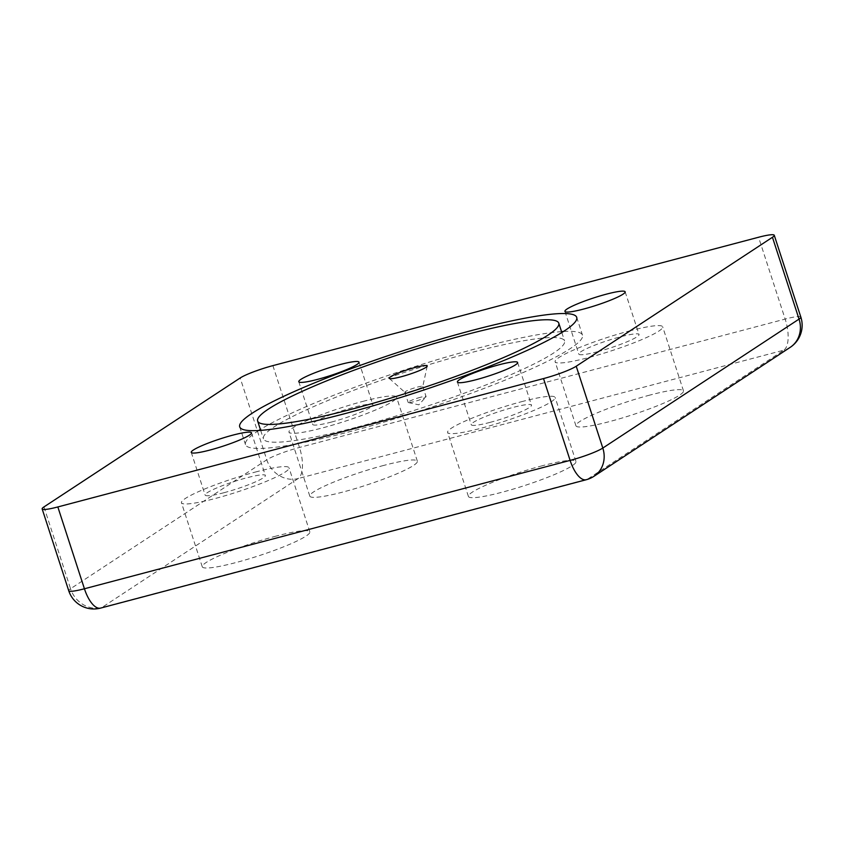 <?xml version="1.0" encoding="UTF-8"?>
<svg xmlns="http://www.w3.org/2000/svg" width="843" height="843" viewBox="0 0 843 843"><rect width="100%" height="100%" fill="white"/><g stroke="black" fill="none" stroke-linecap="round" stroke-linejoin="round"><path stroke-width="0.63" stroke-dasharray="4.21 3.16" d="M383.744 465.42A56.544 6.986 -18 0 0 309.803 496.137A56.544 6.986 -18 0 0 365.736 485.315A56.544 6.986 -18 0 0 417.359 461.195A56.544 6.986 -18 0 0 383.744 465.42M276.219 536.074A56.544 6.986 -18 0 0 202.278 566.802A56.544 6.986 -18 0 0 258.211 555.969A56.544 6.986 -18 0 0 309.834 531.849A56.544 6.986 -18 0 0 276.219 536.074M649.869 395.082A56.544 6.986 -18 0 0 575.938 425.799A56.544 6.986 -18 0 0 631.871 414.977A56.544 6.986 -18 0 0 683.483 390.857A56.544 6.986 -18 0 0 649.869 395.082M542.344 465.736A56.544 6.986 -18 0 0 468.413 496.453A56.544 6.986 -18 0 0 524.346 485.631A56.544 6.986 -18 0 0 575.959 461.511A56.544 6.986 -18 0 0 542.344 465.736M521.543 401.7A56.544 6.986 162 0 1 555.158 397.474A56.544 6.986 162 0 1 503.545 421.595A56.544 6.986 162 0 1 447.601 432.417A56.544 6.986 162 0 1 521.543 401.7M490.089 422.364A31.665 3.909 162 0 1 471.269 424.735A31.665 3.909 162 0 1 500.173 411.226A31.665 3.909 162 0 1 531.49 405.156A31.665 3.909 162 0 1 490.089 422.364M629.068 331.046A56.544 6.986 162 0 1 662.682 326.821A56.544 6.986 162 0 1 611.07 350.941A56.544 6.986 162 0 1 555.126 361.763A56.544 6.986 162 0 1 629.068 331.046M597.613 351.71A31.665 3.909 162 0 1 578.793 354.071A31.665 3.909 162 0 1 607.698 340.572A31.665 3.909 162 0 1 639.026 334.502A31.665 3.909 162 0 1 597.613 351.71M255.408 472.038A56.544 6.986 162 0 1 289.023 467.812A56.544 6.986 162 0 1 237.41 491.933A56.544 6.986 162 0 1 181.477 502.765A56.544 6.986 162 0 1 255.408 472.038M223.964 492.712A31.665 3.909 162 0 1 205.134 495.073A31.665 3.909 162 0 1 234.038 481.564A31.665 3.909 162 0 1 265.366 475.505A31.665 3.909 162 0 1 223.964 492.712M362.933 401.384A56.544 6.986 162 0 1 396.547 397.158A56.544 6.986 162 0 1 344.935 421.279A56.544 6.986 162 0 1 289.001 432.101A56.544 6.986 162 0 1 362.933 401.384M331.489 422.048A31.665 3.909 162 0 1 312.658 424.419A31.665 3.909 162 0 1 341.563 410.91A31.665 3.909 162 0 1 372.891 404.851A31.665 3.909 162 0 1 331.489 422.048M420.467 397.285A9.421 1.17 -18 0 0 408.149 402.406A9.421 1.17 -18 0 0 408.412 402.575A9.421 1.17 -18 0 0 413.744 401.7A9.421 1.17 -18 0 0 425.947 396.874A9.421 1.17 -18 0 0 426.073 396.579A9.421 1.17 -18 0 0 420.467 397.285M410.457 391.563A9.421 1.17 -18 0 0 422.775 386.526A9.421 1.17 -18 0 0 422.775 386.442A9.421 1.17 -18 0 0 413.449 388.244A9.421 1.17 -18 0 0 404.851 392.269A9.421 1.17 -18 0 0 404.903 392.332A9.421 1.17 -18 0 0 410.457 391.563M357.537 426.979A158.315 19.568 -18 0 0 564.557 340.962A158.315 19.568 -18 0 0 407.938 371.278A158.315 19.568 -18 0 0 263.416 438.813A158.315 19.568 -18 0 0 357.537 426.979M258.738 430.499A177.167 21.897 -18 0 0 245.492 444.63A177.167 21.897 -18 0 0 350.814 431.395A177.167 21.897 -18 0 0 582.481 335.135A177.167 21.897 -18 0 0 563.451 331.489M561.522 331.615A177.167 21.897 -18 0 0 407.222 369.065A177.167 21.897 -18 0 0 260.382 429.466M586.264 479.72A26.386 10.78 75.2 0 0 587.613 479.109A26.386 23.867 -123.3 0 0 594.009 476.263M790.249 347.316A26.386 23.867 56.7 0 1 783.842 350.161A26.386 10.78 75.2 0 0 785.16 319.075A26.386 3.267 162 0 1 800.85 317.105M68.736 590.743A26.386 3.267 162 0 1 70.549 588.741A26.386 23.867 -123.3 0 0 101.919 607.487A26.386 10.78 -104.8 0 1 100.57 608.098M272.89 365.63L299.476 447.454A26.386 10.78 -104.8 0 1 298.159 478.539A26.386 23.867 56.7 0 1 266.778 459.793A26.386 3.267 162 0 1 299.476 447.454L785.16 319.075L758.574 237.252M43.962 506.917L70.549 588.741L266.778 459.793L240.192 377.97M298.159 478.539L101.919 607.487L587.613 479.109L783.842 350.161L298.159 478.539M468.413 496.453L447.601 432.417M575.959 461.511L555.158 397.474M457.401 382.037L471.269 424.735M517.623 362.469L531.49 405.156M575.938 425.799L555.126 361.763M683.483 390.857L662.682 326.821M564.926 311.383L578.793 354.071M625.148 291.815L639.026 334.502M202.278 566.802L181.477 502.765M309.834 531.849L289.023 467.812M191.266 452.385L205.134 495.073M251.488 432.817L265.366 475.505M309.803 496.137L289.001 432.111M417.359 461.195L396.547 397.158M298.791 381.731L312.658 424.419M359.023 362.163L372.891 404.851M408.412 402.575L418.845 404.84L425.947 396.874M389.308 378.423L404.903 392.332M427.211 366.115L422.775 386.526M422.775 386.442L426.073 396.579M404.851 392.269L408.149 402.406M260.677 430.373L263.416 438.813M561.817 332.521L564.557 340.962M239.707 426.843L245.492 444.63M576.707 317.347L582.481 335.135"/><path stroke-width="1.26" d="M240.192 377.97A26.386 3.267 162 0 1 272.89 365.63L758.574 237.252A26.386 3.267 162 0 1 774.264 235.281A26.386 3.267 162 0 1 772.451 237.283L576.222 366.231A26.386 3.267 162 0 1 543.524 378.57L57.84 506.949A26.386 3.267 162 0 1 42.15 508.919A26.386 3.267 162 0 1 43.962 506.917L240.192 377.97M476.221 379.677A31.665 3.909 162 0 1 457.401 382.037A31.665 3.909 162 0 1 486.306 368.539A31.665 3.909 162 0 1 517.623 362.469A31.665 3.909 162 0 1 476.221 379.677M583.746 309.023A31.665 3.909 162 0 1 564.926 311.383A31.665 3.909 162 0 1 593.83 297.874A31.665 3.909 162 0 1 625.148 291.815A31.665 3.909 162 0 1 583.746 309.023M210.086 450.014A31.665 3.909 162 0 1 191.266 452.385A31.665 3.909 162 0 1 220.171 438.876A31.665 3.909 162 0 1 251.488 432.817A31.665 3.909 162 0 1 210.086 450.014M317.611 379.361A31.665 3.909 162 0 1 298.791 381.731A31.665 3.909 162 0 1 327.695 368.222A31.665 3.909 162 0 1 359.023 362.163A31.665 3.909 162 0 1 317.611 379.361M401.078 376.779A19.979 2.466 162 0 1 389.308 378.423A19.979 2.466 162 0 1 407.443 369.75A19.979 2.466 162 0 1 427.211 366.115A19.979 2.466 162 0 1 401.078 376.779M351.752 409.192A158.315 19.568 -18 0 0 558.783 323.175A158.315 19.568 -18 0 0 402.164 353.491A158.315 19.568 -18 0 0 257.631 421.026A158.315 19.568 -18 0 0 351.752 409.192M563.451 331.489A177.167 21.897 -18 0 0 561.522 331.615M260.382 429.466A177.167 21.897 -18 0 0 258.738 430.499M345.04 413.607A177.167 21.897 162 0 1 239.707 426.843A177.167 21.897 162 0 1 401.437 351.278A177.167 21.897 162 0 1 576.707 317.347A177.167 21.897 162 0 1 345.04 413.607M772.451 237.283L799.038 319.107A26.386 23.867 56.7 0 1 790.249 347.316A26.386 26.386 0 0 0 800.85 317.105A26.386 3.267 162 0 1 799.038 319.107L602.808 448.054A26.386 3.267 162 0 1 570.11 460.394A26.386 10.78 75.2 0 0 586.264 479.72A26.386 26.386 0 0 0 594.009 476.263A26.386 23.867 -123.3 0 0 602.808 448.054L576.222 366.231M543.524 378.57L570.11 460.394L84.426 588.772A26.386 3.267 162 0 1 68.736 590.743A26.386 26.386 0 0 0 100.57 608.098A26.386 10.78 -104.8 0 1 84.426 588.772L57.84 506.949M42.15 508.919L68.736 590.743M100.57 608.098L586.264 479.72M800.85 317.105L774.264 235.281M594.009 476.263L790.249 347.316M257.631 421.026L260.677 430.373M558.783 323.175L561.817 332.521"/></g></svg>
